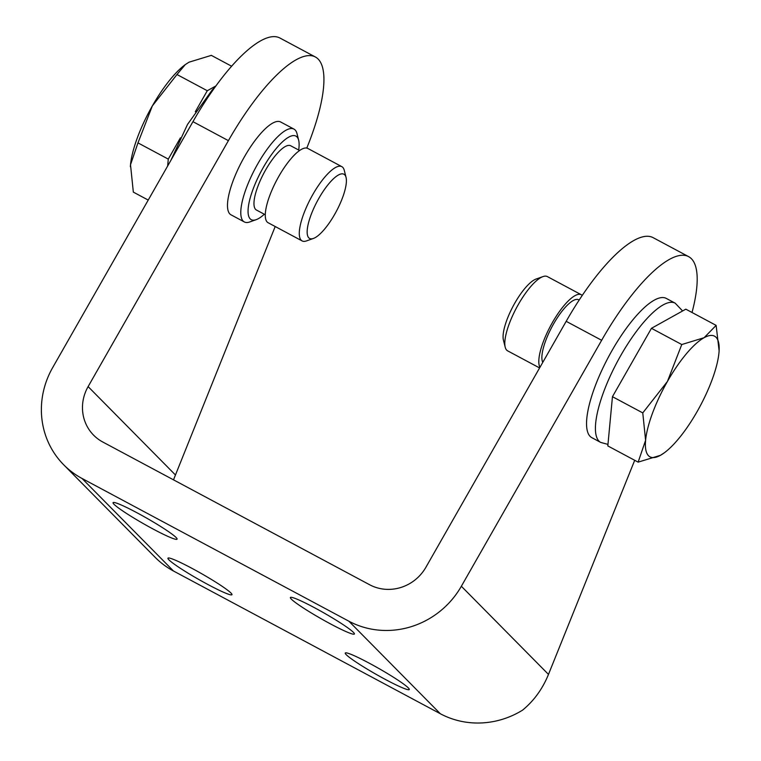 <?xml version="1.0" encoding="UTF-8"?>
<svg xmlns="http://www.w3.org/2000/svg" width="761" height="761" viewBox="0 0 761 761"><rect width="100%" height="100%" fill="white"/><g stroke="black" fill="none" stroke-linecap="round" stroke-linejoin="round"><path stroke-width="1.14" d="M590.117 436.386A78.954 23.41 -61.9 0 1 610.17 353.846A78.954 23.41 -61.9 0 1 666.332 298.436L675.197 303.182A78.954 23.41 118.1 0 0 620.805 355.444A78.954 23.41 118.1 0 0 598.983 441.123A78.954 23.41 118.1 0 0 600.714 442.426L591.849 437.68A78.954 23.41 -61.9 0 1 590.117 436.386M579.178 300.072L578.674 299.796A36.414 10.797 118.1 0 0 553.742 323.634A36.414 10.797 118.1 0 0 542.774 362.36M582.26 295.449A42.112 12.48 118.1 0 0 581.356 294.773L547.359 276.585A42.112 12.48 118.1 0 0 542.964 276.595A42.112 12.48 118.1 0 0 516.491 307.834A42.112 12.48 118.1 0 0 505.199 347.187A42.112 12.48 118.1 0 0 506.712 350.155A42.112 12.48 118.1 0 0 507.635 350.85L539.597 367.944M581.356 294.773A42.112 12.48 118.1 0 0 552.372 322.607A42.112 12.48 118.1 0 0 539.949 367.316M542.964 276.595L536.077 279.049A36.414 10.797 118.1 0 0 513.18 306.065A36.414 10.797 118.1 0 0 503.421 340.091L505.199 347.187M681.77 344.533L704.096 337.713L716.13 325.385L719.116 350.783A68.433 20.281 118.1 0 0 716.053 337.304A68.433 20.281 118.1 0 0 704.096 337.713A68.433 20.281 118.1 0 0 667.416 381.47L681.77 344.533L651.454 328.314L612.453 396.69L607.82 445.917L638.137 462.136L645.604 440.277A68.433 20.281 118.1 0 0 648.505 455.725A68.433 20.281 118.1 0 0 660.462 455.316L638.137 462.136M264.324 214.241A47.372 14.04 -61.9 0 1 256.181 219.663A47.372 14.04 -61.9 0 1 250.198 218.892A47.372 14.04 -61.9 0 1 263.287 167.487A47.372 14.04 -61.9 0 1 296.961 136.904A47.372 14.04 -61.9 0 1 298.664 140.243A47.372 14.04 -61.9 0 1 298.673 150.031M256.181 219.663L249.817 221.936A52.633 15.6 -61.9 0 1 244.319 221.936A52.633 15.6 -61.9 0 1 243.168 221.071A52.633 15.6 -61.9 0 1 256.533 166.05A52.633 15.6 -61.9 0 1 293.974 129.113A52.633 15.6 -61.9 0 1 295.125 129.979A52.633 15.6 -61.9 0 1 297.018 133.689L298.664 140.243M265.266 214.745L256.4 210.007A36.414 10.797 -61.9 0 1 255.61 209.408A36.414 10.797 -61.9 0 1 264.857 171.339A36.414 10.797 -61.9 0 1 290.75 145.789L299.615 150.535M313.399 238.45L306.512 240.914A42.112 12.48 -61.9 0 1 302.107 240.914A42.112 12.48 -61.9 0 1 301.185 240.219A42.112 12.48 -61.9 0 1 311.886 196.205A42.112 12.48 -61.9 0 1 341.832 166.649A42.112 12.48 -61.9 0 1 342.754 167.344A42.112 12.48 -61.9 0 1 344.267 170.312L346.055 177.408A36.414 10.797 -61.9 0 1 336.286 211.444A36.414 10.797 -61.9 0 1 313.399 238.45A36.414 10.797 -61.9 0 1 308.804 237.86A36.414 10.797 -61.9 0 1 318.859 198.345A36.414 10.797 -61.9 0 1 344.743 174.84A36.414 10.797 -61.9 0 1 346.055 177.408M302.107 240.914L268.11 222.726A42.112 12.48 -61.9 0 1 267.187 222.041A42.112 12.48 -61.9 0 1 277.889 178.017A42.112 12.48 -61.9 0 1 307.834 148.462L341.832 166.649M244.319 221.936L231.021 214.83A52.633 15.6 -61.9 0 1 229.87 213.965A52.633 15.6 -61.9 0 1 243.235 158.935A52.633 15.6 -61.9 0 1 280.676 121.998L293.974 129.113M230.983 593.038A36.842 3.215 29.7 0 1 231.962 594.702A36.842 3.215 29.7 0 1 203.197 581.946A36.842 3.215 29.7 0 1 168.923 559.849A36.842 3.215 29.7 0 1 167.953 558.184A36.842 3.215 29.7 0 1 196.709 570.931A36.842 3.215 29.7 0 1 230.983 593.038M176.105 537.504A36.842 3.215 29.7 0 1 177.075 539.168A36.842 3.215 29.7 0 1 148.319 526.422A36.842 3.215 29.7 0 1 114.045 504.315A36.842 3.215 29.7 0 1 113.066 502.65A36.842 3.215 29.7 0 1 141.831 515.406A36.842 3.215 29.7 0 1 176.105 537.504M408.296 687.887A36.842 3.215 29.7 0 1 409.275 689.542A36.842 3.215 29.7 0 1 380.51 676.795A36.842 3.215 29.7 0 1 346.236 654.688A36.842 3.215 29.7 0 1 345.256 653.033A36.842 3.215 29.7 0 1 374.022 665.78A36.842 3.215 29.7 0 1 408.296 687.887M353.418 632.353A36.842 3.215 29.7 0 1 354.388 634.008A36.842 3.215 29.7 0 1 325.632 621.261A36.842 3.215 29.7 0 1 291.358 599.154A36.842 3.215 29.7 0 1 290.379 597.499A36.842 3.215 29.7 0 1 319.144 610.246A36.842 3.215 29.7 0 1 353.418 632.353M195.301 111.762L207.287 90.73L215.972 85.898M167.639 166.05L168.286 159.106L180.424 137.827M231.658 66.245L211.339 55.372L189.004 62.193L185.256 64.618L176.971 74.521L207.287 90.73M176.971 74.521L152.324 105.95L137.969 142.887L168.286 159.106M137.969 142.887L130.511 164.747L133.337 192.114L148.224 200.076M130.359 166.754A68.433 20.281 -61.9 0 1 130.359 166.726A68.433 20.281 -61.9 0 1 130.511 164.747A68.433 20.281 -61.9 0 1 152.324 105.95A68.433 20.281 -61.9 0 1 184.79 64.97A68.433 20.281 -61.9 0 1 185.047 64.771M716.13 325.385L685.823 309.175L651.454 328.314M664.42 452.728L660.462 455.316A68.433 20.281 118.1 0 0 664.686 452.529A68.433 20.281 118.1 0 0 697.143 411.549A68.433 20.281 118.1 0 0 718.964 352.752A68.433 20.281 118.1 0 0 719.116 350.783M642.769 412.909L667.416 381.47A68.433 20.281 118.1 0 0 645.604 440.277L642.769 412.909L612.453 396.69M306.778 148.091L307.377 146.616A126.326 37.451 118.1 0 0 315.435 57.018A126.326 37.451 118.1 0 0 228.405 140.652L88.114 386.607A42.112 40.048 -44.7 0 0 93.622 435.178A42.112 40.048 -44.7 0 0 102.792 442.017L369.646 584.752A42.112 40.048 -44.7 0 0 425.894 567.287L566.184 321.323A126.326 37.451 -61.9 0 1 653.214 237.698L688.676 256.666A126.326 37.451 -61.9 0 1 692.034 312.495M173.508 479.839L275.197 226.521M63.677 464.771L155.139 557.328A84.224 80.095 -44.7 0 0 173.479 571.007L82.007 478.45A84.224 80.095 135.3 0 1 63.677 464.771A84.224 80.095 135.3 0 1 52.652 367.639L192.942 121.674A126.326 37.451 118.1 0 1 279.972 38.05L315.435 57.018M173.479 571.007L440.334 713.742A84.224 80.095 -44.7 0 0 522.541 710.165C533.899 700.852 542.545 688.943 548.481 674.408L461.356 586.255A84.224 80.095 135.3 0 1 348.861 621.195L82.007 478.45M461.356 586.255L601.647 340.291A126.326 37.451 -61.9 0 1 688.676 256.666M634.703 460.291L548.481 674.408M175.239 474.769L88.114 386.607M440.334 713.742L348.861 621.195M601.647 340.291L566.184 321.323M228.405 140.652L192.942 121.674M682.607 310.964L675.197 303.182M170.93 160.276L187.51 124.443L212.214 89.941L215.411 86.668M664.686 452.529L664.21 452.89M607.963 444.395L600.714 442.426"/></g></svg>
